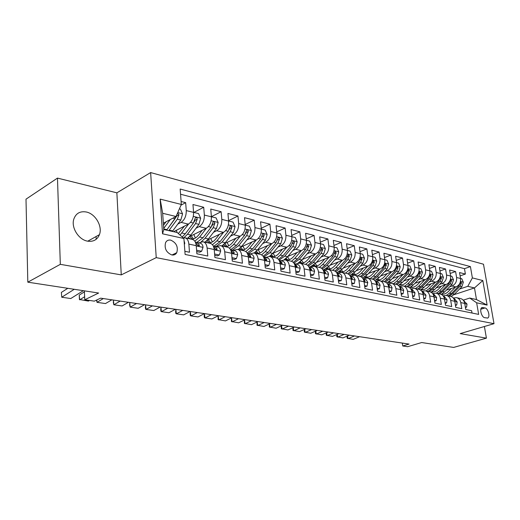 <?xml version="1.0" encoding="UTF-8"?>
<svg xmlns="http://www.w3.org/2000/svg" width="520" height="520" viewBox="0 0 520 520"><rect width="100%" height="100%" fill="white"/><g stroke="black" fill="none" stroke-linecap="round" stroke-linejoin="round"><path stroke-width="0.78" d="M87.51 241.144C93.294 241.975 97.266 239.817 99.424 234.656C102.745 226.415 95.427 213.733 86.268 211.991C79.924 210.944 75.732 213.434 73.704 219.459C71.168 227.864 78.773 239.739 87.51 241.144M171.795 254.943C174.005 255.307 175.662 254.547 176.768 252.668C178.353 246.883 176.345 242.71 170.742 240.136C168.409 239.727 166.686 240.552 165.575 242.619C164.203 248.424 166.276 252.531 171.795 254.943M57.473 178.1L26 199.167L27.814 282.178L60.32 264.336L121.264 274.892L156.234 257.641L150.638 172.569L116.87 192.836L57.473 178.1L60.32 264.336M156.234 257.641L494 323.681L483.483 264.219L150.638 172.569M494 323.681L460.187 333.606L486.421 338.15L484.4 326.495M486.421 338.15L453.629 347.432L421.688 342.537L407.661 346.684L402.747 345.969L409.084 344.078L100.607 298.161L94.335 301.145L84.753 299.754L98.644 293.033L27.814 282.178M184.873 251.29L189.488 252.245L188.858 244.088L196.242 245.674C195.826 241.995 194.428 239.883 192.056 239.343L185.139 237.816M196.242 245.674L196.885 253.78L207.772 256.035L207.109 248.014L214.221 249.542C213.792 245.928 212.381 243.841 209.989 243.302L203.339 241.833M214.221 249.542L214.903 257.511L225.414 259.688L224.705 251.797L231.576 253.279C231.127 249.717 229.703 247.663 227.305 247.117L220.903 245.707M231.576 253.279L232.291 261.118L242.437 263.218L241.696 255.457L248.326 256.88C247.864 253.377 246.428 251.355 244.023 250.803L237.855 249.444M248.326 256.88L249.08 264.596L258.875 266.624L258.108 258.986L264.511 260.364C264.036 256.913 262.587 254.917 260.175 254.364L254.234 253.058M264.511 260.364L265.291 267.956L274.762 269.919L273.962 262.399L280.156 263.731C279.669 260.338 278.213 258.362 275.795 257.81L270.062 256.548M280.156 263.731L280.963 271.206L290.121 273.097L289.296 265.694L295.288 266.988C294.788 263.64 293.325 261.697 290.908 261.144L285.376 259.922M295.288 266.988L296.12 274.346L304.98 276.178L304.135 268.886L309.933 270.133C309.419 266.844 307.957 264.921 305.533 264.368L300.19 263.192M309.933 270.133L310.784 277.381L319.358 279.162L318.494 271.98L324.11 273.189C323.589 269.945 322.12 268.047 319.69 267.495L314.535 266.357M324.11 273.189L324.987 280.325L333.288 282.048L332.404 274.969L337.844 276.139C337.318 272.948 335.842 271.07 333.418 270.517L328.432 269.418M337.844 276.139L338.741 283.179L346.788 284.843L345.885 277.875L351.156 279.006C350.623 275.853 349.141 274.001 346.716 273.455L341.9 272.389M351.156 279.006L352.066 285.942L359.873 287.553L358.95 280.683L364.065 281.781C363.526 278.675 362.043 276.848 359.619 276.302L354.959 275.269M364.065 281.781L364.995 288.62L372.56 290.186L371.625 283.413L376.591 284.479C376.038 281.418 374.556 279.611 372.138 279.058L367.627 278.064M376.591 284.479L377.526 291.213L384.872 292.74L383.923 286.058L388.746 287.092C388.187 284.07 386.704 282.288 384.287 281.743L379.925 280.774M388.746 287.092L389.695 293.735L396.825 295.217L395.863 288.626L400.543 289.633C399.984 286.65 398.502 284.889 396.091 284.343L391.865 283.413M400.543 289.633L401.512 296.186L408.434 297.622L407.466 291.122L412.009 292.103C411.444 289.159 409.962 287.417 407.557 286.871L403.462 285.968M412.009 292.103L412.984 298.565L419.718 299.962L418.73 293.547L423.15 294.495C422.578 291.596 421.096 289.874 418.704 289.328L414.732 288.45M423.15 294.495L424.138 300.878L430.677 302.231L429.683 295.906L433.979 296.829C433.407 293.963 431.925 292.26 429.54 291.72L425.685 290.869M433.979 296.829L434.98 303.121L441.337 304.44L440.336 298.194L444.516 299.097C443.937 296.27 442.462 294.587 440.076 294.041L436.345 293.221L439.524 290.856L445.484 284.752M444.516 299.097L445.523 305.305L451.711 306.592L450.697 300.423L454.766 301.301C454.188 298.506 452.712 296.842 450.333 296.309L446.713 295.51M454.766 301.301L455.78 307.431L461.799 308.678L460.785 302.594C460.2 299.825 458.725 298.168 456.359 297.635L453.303 298.038M446.355 290.16L455.969 286.923C459.335 285.376 460.856 282.568 460.544 278.493L459.543 272.565L465.387 274.053L460.103 275.873M449.657 286.793L452.01 285.994C455.384 284.433 456.911 281.606 456.599 277.517L455.598 271.557L450.171 273.455M455.598 271.557L449.605 270.023L450.593 276.029C450.905 280.156 449.371 283.003 445.991 284.583L436.137 287.944M425.64 285.675L435.74 282.178C439.134 280.572 440.681 277.68 440.375 273.5L439.394 267.417L445.556 268.99L439.972 270.972M414.856 283.348L425.204 279.702C428.616 278.07 430.176 275.132 429.878 270.901L428.903 264.739L435.234 266.357L429.488 268.431M403.767 280.963L414.382 277.16C417.807 275.496 419.374 272.519 419.088 268.229L418.119 261.989L424.625 263.647L418.71 265.817M392.353 278.512L403.247 274.547C406.685 272.851 408.265 269.828 407.986 265.48L407.03 259.161L413.719 260.865L407.635 263.139M380.614 276.003L391.794 271.856C395.252 270.127 396.838 267.059 396.572 262.652L395.623 256.25L402.506 258.005L396.234 260.383M368.531 273.429L380.016 269.094C383.481 267.325 385.079 264.212 384.82 259.747L383.884 253.253L390.969 255.06L384.501 257.556M356.083 270.784L367.881 266.247C371.358 264.446 372.97 261.281 372.716 256.75L371.8 250.166L379.093 252.031L372.424 254.657M343.259 268.067L355.387 263.308C358.878 261.476 360.497 258.258 360.256 253.663L359.353 246.987L366.866 248.905L359.99 251.667M330.038 265.278L342.511 260.286C346.008 258.414 347.646 255.144 347.418 250.484L346.528 243.718L354.269 245.694L347.172 248.599M316.401 262.418L329.245 257.173C332.748 255.261 334.393 251.933 334.178 247.208L333.307 240.344L341.289 242.379L333.95 245.447M302.334 259.48L315.556 253.962C319.065 252.005 320.723 248.625 320.522 243.822L319.67 236.86L327.899 238.959L320.32 242.203M287.807 256.458L301.431 250.647C304.954 248.644 306.618 245.206 306.43 240.338L305.597 233.266L314.093 235.436L306.254 238.862M272.805 253.357L286.851 247.221C290.375 245.18 292.052 241.683 291.876 236.73L291.07 229.561L299.845 231.797L291.733 235.424M257.303 250.172L271.791 243.685C275.32 241.592 277.004 238.036 276.848 233.012L276.062 225.732L285.129 228.046L276.725 231.888M241.254 246.903L256.224 240.032C259.76 237.894 261.456 234.273 261.313 229.164L260.553 221.774L269.919 224.166L261.222 228.248M224.627 243.561L240.13 236.249C243.666 234.065 245.369 230.373 245.252 225.186L244.517 217.678L254.208 220.149L245.18 224.497M207.383 240.143L223.483 232.343C227.013 230.1 228.728 226.343 228.625 221.072L227.929 213.447L237.952 216.002L228.586 220.636M189.475 236.659L206.245 228.3C209.768 225.999 211.49 222.17 211.412 216.814L210.75 209.06L221.13 211.712L211.4 216.658M173.589 231.712L188.389 224.107C191.906 221.748 193.642 217.847 193.583 212.394L192.959 204.516L203.71 207.266L193.882 212.414M207.109 248.014C206.681 244.368 205.276 242.275 202.891 241.735L198.919 242.892M224.705 251.797C224.263 248.216 222.846 246.149 220.454 245.609L216.469 246.727M241.696 255.457C241.241 251.927 239.805 249.893 237.406 249.347L233.409 250.425M258.108 258.986C257.634 255.515 256.191 253.507 253.78 252.954L249.782 254.007M273.962 262.399C273.481 258.98 272.025 256.997 269.607 256.451L265.61 257.465M289.296 265.694C288.802 262.334 287.339 260.377 284.921 259.825L280.917 260.806M304.135 268.886C303.628 265.577 302.159 263.64 299.735 263.094L295.737 264.043M318.494 271.98C317.98 268.717 316.505 266.806 314.08 266.253L310.083 267.183M332.404 274.969C331.877 271.752 330.401 269.874 327.977 269.321L323.986 270.218M345.885 277.875C345.351 274.703 343.87 272.844 341.445 272.292L337.46 273.163M358.95 280.683C358.41 277.557 356.928 275.724 354.504 275.171L350.532 276.016M371.625 283.413C371.079 280.332 369.597 278.512 367.178 277.966L363.207 278.792M383.923 286.058C383.37 283.017 381.888 281.222 379.47 280.677L375.538 281.469L378.495 282.432L380.062 284.986L379.431 288.743L377.117 288.256M395.863 288.626C395.304 285.63 393.822 283.855 391.411 283.309L387.621 284.024M407.466 291.122C406.9 288.164 405.418 286.416 403.013 285.87L399.366 286.526M418.73 293.547C418.165 290.628 416.683 288.899 414.284 288.353L410.768 288.951M429.683 295.906C429.111 293.026 427.629 291.311 425.237 290.771L421.85 291.311M440.336 298.194C439.764 295.353 438.282 293.663 435.897 293.124L432.627 293.611M450.697 300.423C450.119 297.622 448.643 295.945 446.264 295.406L443.105 295.854M484.998 307.931L481.929 307.58C479.187 308.601 481.559 317.324 484.685 317.7L487.695 318.026C490.451 317.05 488.118 308.347 484.998 307.931L480.844 309.212M163.352 223.223L176.046 216.495L162.669 213.291L163.787 229.515L177.229 232.525L183.905 238.505L185.114 254.456L478.654 314.392L476.651 302.796L469.768 298.058L463.229 300.163M183.905 238.505L162.546 233.811L160.167 199.114L181.324 204.451L180.161 189.04L470.418 266.591L472.368 277.908L482.813 280.547L487.123 305.091L476.651 302.796M177.827 224.075L181.071 222.385L188.389 224.107M196.001 228.241L199.18 226.636L206.245 228.3M213.538 232.271L216.658 230.744L223.483 232.343M230.477 236.165L233.539 234.702L240.13 236.249M246.844 239.928L249.853 238.537L256.224 240.032L249.626 248.216L245.817 251.583M262.672 243.575L265.629 242.236L271.791 243.685M277.979 247.097L280.885 245.817L286.851 247.221M292.799 250.517L295.653 249.288L301.431 250.647M307.151 253.825L309.959 252.649L315.556 253.962M321.055 257.036L323.817 255.899L329.245 257.173M334.536 260.15L337.253 259.051L342.511 260.286M347.607 263.172L350.285 262.113L355.387 263.308M360.295 266.103L362.928 265.083L367.881 266.247M372.606 268.95L375.206 267.963L380.016 269.094M384.566 271.719L387.121 270.764L391.794 271.856M396.188 274.404L398.704 273.481L403.247 274.547M407.478 277.017L409.962 276.127L414.382 277.16M418.464 279.565L420.907 278.694L425.204 279.702M429.143 282.035L431.561 281.197L435.74 282.178M439.537 284.447L441.922 283.627L445.991 284.583M465.387 274.053L464.471 268.671L180.55 194.227M181.071 222.385C184.581 220.006 186.316 216.073 186.27 210.587L185.66 202.657L181.103 201.494M203.71 207.266L204.36 215.066C204.431 220.461 202.703 224.315 199.18 226.636M221.13 211.712L221.812 219.388C221.904 224.692 220.188 228.475 216.658 230.744M237.952 216.002L238.667 223.561C238.778 228.781 237.075 232.492 233.539 234.702M254.208 220.149L254.956 227.591C255.086 232.726 253.383 236.379 249.853 238.537M269.919 224.166L270.699 231.491C270.849 236.548 269.159 240.13 265.629 242.236M285.129 228.046L285.928 235.261C286.091 240.24 284.414 243.756 280.885 245.817M299.845 231.797L300.664 238.908C300.846 243.808 299.175 247.273 295.653 249.288M314.093 235.436L314.938 242.444C315.133 247.273 313.476 250.672 309.959 252.649M327.899 238.959L328.764 245.863C328.978 250.627 327.327 253.968 323.817 255.899M341.289 242.379L342.166 249.184C342.394 253.87 340.756 257.166 337.253 259.051M354.269 245.694L355.166 252.401C355.407 257.023 353.776 260.26 350.285 262.113M366.866 248.905L367.776 255.528C368.024 260.084 366.412 263.269 362.928 265.083M379.093 252.031L380.022 258.557C380.276 263.048 378.671 266.188 375.206 267.963M390.969 255.06L391.911 261.502C392.178 265.928 390.579 269.016 387.121 270.764M402.506 258.005L403.455 264.361C403.735 268.73 402.149 271.772 398.704 273.481M413.719 260.865L414.681 267.137C414.966 271.453 413.394 274.443 409.962 276.127M424.625 263.647L425.594 269.841C425.887 274.099 424.326 277.05 420.907 278.694M435.234 266.357L436.215 272.467C436.514 276.666 434.96 279.578 431.561 281.197M445.556 268.99L446.543 275.028C446.849 279.175 445.309 282.042 441.922 283.627M472.017 313.04L471.621 310.719L465.757 309.504L464.744 303.446C464.159 300.69 462.683 299.046 460.317 298.506L456.8 297.733M469.768 298.058L476.482 299.559L474.481 287.931L467.772 286.325L472.368 277.908M453.895 294.717L474.481 287.931L482.813 280.547M459.511 289.075L467.772 286.325M84.39 290.843L84.753 299.754M402.324 343.076L402.747 345.969M464.471 268.671L470.418 266.591M185.66 202.657L181.012 205.166M181.324 204.451L176.046 216.495M183.138 237.822L184.697 237.718C187.064 238.258 188.455 240.383 188.858 244.088M476.482 299.559L487.123 305.091M162.546 233.811L163.787 229.515M160.167 199.114L162.669 213.291M121.264 274.892L116.87 192.836M96.07 236.535L96.194 239.265M465.316 306.839L466.59 307.112L467.006 304.031L463.697 300.768M359.548 336.707L353.151 339.372L347.159 338.273L347.068 336.154M347.575 335.94L348.075 338.637L354.478 335.953M464.704 303.251L464.12 301.496M465.419 307.476L466.59 307.112M451.38 288.464L448.403 291.493C446.322 293.54 444.015 294.469 441.48 294.281M455.442 287.105L449.527 293.105L446.368 295.425M460.538 278.454L461.806 278.766L463.32 282.23L461.897 286.669L454.428 294.203L451.21 296.543M443.17 294.249L442.449 293.722M449.416 296.101L452.575 293.787L460.044 286.234L461.507 283.056L460.694 281.911L458.874 285.954L451.399 293.521L448.234 295.841M442.175 294.314L441.786 294.119M455.332 304.74L456.716 305.032L457.165 301.918L454.441 298.753L453.719 298.584M349.349 335.185L342.94 337.896L336.837 336.778L336.765 334.542M337.226 334.347L337.74 337.142L344.156 334.412M454.818 301.106L454.883 300.32L454.077 299.189M455.449 305.435L456.716 305.032M445.081 302.575L446.576 302.894L447.05 299.741L444.327 296.543L443.469 296.342M338.897 333.632L332.475 336.382L326.267 335.244L326.216 332.897M326.632 332.716L327.151 335.615L333.58 332.839M444.49 298.948L444.717 298.116L443.762 296.836M445.204 303.336L446.576 302.894M434.538 300.358L436.156 300.697L436.663 297.512L433.94 294.275L432.933 294.041M328.192 332.039L321.757 334.834L315.439 333.671L315.406 331.201M315.776 331.038L316.297 334.041L322.738 331.227M433.959 296.686L434.278 295.861L433.173 294.437M434.668 301.184L436.156 300.697M423.703 298.07L425.445 298.441L425.99 295.211L423.26 291.941L422.103 291.668M317.213 330.401L310.772 333.242L304.337 332.065L304.317 329.459M304.642 329.316L305.175 332.436L311.623 329.57M423.124 294.339L423.547 293.534L422.299 291.986M423.846 298.974L425.445 298.441M441.402 286.15L438.399 289.231C436.254 291.343 433.894 292.286 431.308 292.052M450.587 275.99L451.965 276.328L453.505 279.844L452.062 284.336L444.554 291.986L441.246 294.405M433.206 292.019L432.4 291.408M439.478 293.911L442.65 291.558L450.164 283.887L451.633 280.67L450.794 279.513L448.962 283.601L441.441 291.291L438.262 293.644M432.185 292.097L431.691 291.844M431.158 283.764L428.123 286.904C425.925 289.094 423.501 290.05 420.862 289.764M435.253 282.347L429.247 288.548L426.056 290.953M440.369 273.455L441.863 273.825L443.424 277.387L441.968 281.944L434.421 289.712L430.982 292.214M422.975 289.731L422.078 289.022M429.273 291.661L432.465 289.269L440.018 281.483L441.5 278.219L440.629 277.05L438.782 281.19L431.223 288.99L428.031 291.389M421.922 289.822L421.33 289.503M420.628 281.314L417.573 284.512C415.311 286.786 412.828 287.749 410.131 287.411M424.743 279.864L418.697 286.182L415.487 288.62M429.871 270.855L431.476 271.258L433.062 274.865L431.594 279.487L424.008 287.372L420.413 289.985M412.471 287.378L411.482 286.565M418.795 289.347L422 286.923L429.591 279.012L431.087 275.704L430.19 274.521L428.324 278.714L420.719 286.637L417.515 289.068M410.319 287.307L410.716 287.476M411.385 287.489L410.69 287.092M409.812 278.798L406.725 282.061C404.411 284.408 401.875 285.382 399.132 284.993L399.113 284.986M413.94 277.316L407.849 283.745L404.625 286.228M419.081 268.183L420.81 268.613L422.422 272.272L420.94 276.965L413.309 284.973L409.532 287.703M401.674 284.96L400.601 284.031M408.018 286.975L411.242 284.505L418.88 276.478L420.387 273.117L419.451 271.921L417.573 276.166L409.935 284.213L406.712 286.683M399.353 284.85L399.874 285.077M400.556 285.084L399.757 284.609M412.555 295.724L414.427 296.12L415.012 292.851L412.276 289.543L410.963 289.231M305.962 328.731L299.507 331.617L292.949 330.414L292.955 327.672M293.228 327.548L293.767 330.785L300.222 327.873M411.976 291.915L412.438 291.954L412.51 291.148L411.112 289.484M412.704 296.706L414.427 296.12M398.691 276.204L395.577 279.533C393.25 281.918 390.709 282.913 387.959 282.522L387.784 282.49M402.831 274.697L396.695 281.242L393.458 283.764M407.979 265.434L409.844 265.896L411.476 269.607L409.981 274.365L402.311 282.503L398.313 285.37M390.585 282.477L389.422 281.418M396.903 284.557L400.185 282.022L407.862 273.865L409.383 270.452L408.415 269.243L406.523 273.546L398.84 281.723L395.603 284.232M388.089 282.321L388.726 282.614M389.435 282.614L388.525 282.055M401.089 293.306L403.098 293.728L403.65 290.069L402.324 287.768L399.497 286.721M294.411 327.008L287.957 329.947L281.275 328.725L281.294 325.832M281.522 325.728L282.067 329.095L288.529 326.131M400.51 289.406L401.082 289.497L401.161 288.685L399.62 286.917M401.245 294.372L403.098 293.728M387.25 273.546L384.111 276.939C381.771 279.364 379.223 280.377 376.467 279.988L376.135 279.923M391.404 272.006L385.229 278.668L381.979 281.229M396.565 262.606L398.56 263.101L400.225 266.87L398.71 271.694L391.007 279.962L386.75 282.984M379.178 279.916L377.923 278.714M385.437 282.094L388.824 279.474L396.532 271.18L398.067 267.722L397.059 266.494L395.154 270.849L387.433 279.162L384.183 281.717M376.5 279.714L377.267 280.079M377.995 280.079L376.974 279.416M389.279 290.817L391.437 291.272L392.028 287.56L390.702 285.233L387.699 284.141M282.568 325.247L276.101 328.231L269.295 326.989L269.328 323.94M269.51 323.856L270.062 327.36L276.523 324.344M389.435 291.928L391.437 291.272M388.694 286.8L389.396 286.975L389.474 286.156L387.79 284.291M375.479 270.803L372.313 274.267C369.96 276.731 367.406 277.771 364.644 277.381L364.156 277.277M379.652 269.23L373.432 276.016L370.168 278.623M384.813 259.701L386.958 260.228L388.642 264.05L387.121 268.944L379.373 277.349L374.822 280.54M367.451 277.277L366.106 275.918M373.607 279.578L377.124 276.848L384.878 268.418L386.418 264.901L385.379 263.666L383.454 268.079L375.7 276.523L372.444 279.123M364.585 277.024L365.476 277.472M366.229 277.466L365.092 276.699M270.406 323.433L263.939 326.469L256.997 325.208L257.043 321.997M363.389 278.72L362.947 278.616M257.186 321.932L257.738 325.572L264.206 322.511M377.273 289.38L379.431 288.743M376.526 284.102L377.357 284.369L377.442 283.55L375.615 281.593M363.37 267.982L360.172 271.518C357.806 274.027 355.245 275.087 352.482 274.697L351.832 274.553M367.549 266.37L361.29 273.286L358.007 275.945M372.71 256.704L375.011 257.27L376.727 261.151L375.187 266.117L367.406 274.664L362.512 278.025M355.387 274.567L353.945 273.026M361.394 277.004L365.092 274.144L372.879 265.57L374.433 262.008L373.347 260.754L371.416 265.226L363.623 273.812L360.321 276.478M352.326 274.255L353.347 274.788M354.12 274.775L352.872 273.884M364.585 285.617L367.062 286.137L367.738 282.328L366.178 279.74L363.025 278.746M257.92 321.575L251.453 324.668L244.374 323.375L244.426 319.995M350.714 275.951L350.038 275.788M244.524 319.943L245.083 323.745L251.55 320.625M364.741 286.754L367.062 286.137M363.987 281.288L364.969 281.69L365.053 280.872L363.077 278.824M350.896 265.07L347.666 268.69C345.293 271.239 342.726 272.317 339.963 271.934L339.137 271.745M355.089 263.425L348.784 270.478L345.488 273.182M360.25 253.617L362.713 254.228L364.455 258.161L362.901 263.204L355.082 271.895L349.804 275.444M342.966 271.765L341.432 270.03M348.784 274.378L352.697 271.362L360.522 262.646L362.089 259.019L360.958 257.757L359.015 262.288L351.188 271.017L347.789 273.774M339.709 271.394L340.86 272.025M341.66 271.999L340.294 270.978M351.669 282.893L354.315 283.452L355.043 279.591L353.483 276.971L350.123 275.918M245.096 319.67L238.628 322.81L231.406 321.497L231.465 317.928M337.649 273.091L336.732 272.87L337.682 273.078M231.524 317.902L232.083 321.867L238.55 318.695M351.819 284.05L354.315 283.452M351.052 278.356L352.196 278.928L352.287 278.103L350.162 275.983M338.046 262.074L334.789 265.772C332.404 268.365 329.829 269.471 327.067 269.094L326.072 268.846M342.251 260.397L335.901 267.586L332.599 270.342M347.412 250.439L350.038 251.089L351.812 255.086L350.24 260.208L342.387 269.042L336.674 272.786M330.174 268.879L328.549 266.916M335.751 271.687L339.937 268.495L347.796 259.63L349.369 255.944L348.192 254.67L346.242 259.259L338.377 268.144L334.841 271.017M326.716 268.437L328.003 269.178M328.829 269.146L327.34 267.976M338.344 280.085L341.172 280.683L342.017 277.154C341.673 275.21 340.769 274.027 339.293 273.598L336.817 273.007M231.914 317.707L225.453 320.905L218.082 319.566L218.147 315.803M324.181 270.14L322.998 269.867M218.166 315.796L218.732 319.937L225.192 316.706M338.494 281.262L341.172 280.683M337.695 275.281L339.034 276.075L339.118 275.256L336.85 273.065M324.798 258.986L321.516 262.769C319.124 265.408 316.543 266.539 313.775 266.162L312.611 265.85M329.011 257.264L322.621 264.608L319.306 267.41M334.172 247.156L336.979 247.852L338.78 251.914L337.194 257.114L329.31 266.11L323.433 269.964M316.999 265.902L315.289 263.679M322.289 268.931L326.781 265.538L334.672 256.516L336.258 252.779L335.029 251.492L333.073 256.139L325.175 265.181L321.451 268.203M313.326 265.375L314.756 266.247M315.608 266.201L314.002 264.862M324.603 277.186L327.62 277.823L328.517 274.255C328.178 272.279 327.275 271.076 325.8 270.647L323.083 270.003M218.368 315.692L211.913 318.949L205.004 317.947L204.393 317.584L204.165 315.887L204.575 313.638M310.284 267.098L308.847 266.793M204.444 313.703L205.004 317.947L211.458 314.659M324.747 278.382L325.683 278.577L327.62 277.823M323.869 271.921L325.455 273.13L325.539 272.311L323.115 270.062M311.142 255.801L307.827 259.668C305.428 262.353 302.848 263.51 300.079 263.139L298.733 262.756M315.367 254.04L308.932 261.534L305.611 264.381M320.515 243.776L323.512 244.517L325.344 248.638L323.745 253.929L315.829 263.081L309.94 267.007M303.427 262.821L301.62 260.306M308.36 266.097L313.222 262.496L321.139 253.311L322.738 249.509L321.458 248.216L319.488 252.922L311.565 262.125L307.6 265.324M299.526 262.217L301.1 263.224M301.977 263.166L300.255 261.638M310.414 274.196L313.632 274.878L314.587 271.258C314.249 269.256 313.346 268.041 311.877 267.605L308.913 266.903M204.438 313.619L197.997 316.933L190.886 315.906L190.314 315.543L190.093 313.827L190.469 311.538M295.425 263.835L294.249 263.653M190.346 311.603L190.886 315.906L197.327 312.559M310.55 275.405L311.695 275.646L313.632 274.878M309.543 268.327L311.447 270.094L311.526 269.282L308.945 266.962M297.057 252.512L293.709 256.477C291.304 259.207 288.717 260.39 285.954 260.026L284.421 259.565M301.281 250.705L294.808 258.362L291.467 261.274M306.423 240.286L309.621 241.078L311.486 245.264L309.868 250.64L301.925 259.954L298.031 263.159M289.425 259.642L287.541 256.783M293.95 263.185L299.234 259.35L307.183 250.003L308.796 246.136L307.45 244.836L305.481 249.6L297.525 258.967L293.274 262.379M285.305 258.94L287.014 260.104M287.931 260.033L286.078 258.291M295.757 271.108L299.189 271.83L300.203 268.164C299.871 266.13 298.974 264.901 297.505 264.466L294.275 263.699M190.112 311.48L183.677 314.867L176.364 313.807L175.832 313.45L175.624 311.708L175.968 309.374M281.132 260.715L279.396 260.449M175.838 309.445L176.364 313.807L182.793 310.394M295.893 272.337L297.252 272.623L299.189 271.83M294.775 264.784L295.295 265.766L296.978 266.955L297.063 266.149L294.307 263.757M282.516 249.113L279.136 253.175C276.725 255.964 274.137 257.173 271.375 256.808L269.659 256.256M286.748 247.267L280.228 255.086L276.803 258.108M291.876 236.685L295.282 237.53L297.18 241.787L295.548 247.247L287.573 256.737L284.076 259.779M274.983 256.36L273.078 253.24M279.032 260.175L284.798 256.113L292.773 246.591L294.398 242.658C294.249 241.43 293.781 240.994 292.994 241.352L291.012 246.168L283.036 255.717L278.434 259.35M270.627 255.541L272.486 256.887M273.429 256.802L271.459 254.813M280.611 267.917L284.271 268.69L285.344 264.966C285.025 262.906 284.128 261.658 282.659 261.222L279.149 260.39M175.364 309.289L168.948 312.735L161.421 311.649L160.927 311.292L160.726 309.524L161.044 307.158M265.831 257.368L264.303 257.153M160.914 307.222L161.421 311.649L167.83 308.165M280.742 269.165L282.328 269.497L284.271 268.69M279.546 261.216L280.286 262.516L282.042 263.712L282.113 262.912L279.188 260.455M267.507 245.603L264.095 249.769C261.671 252.609 259.084 253.851 256.328 253.487L254.417 252.831M271.739 243.711L265.174 251.706L261.593 254.885M276.842 232.96L280.475 233.857L282.412 238.186L280.761 243.737L272.766 253.409L269.406 256.418M260.078 252.954L258.232 249.756M263.75 257.023L269.893 252.766L277.894 243.061L279.533 239.064C279.364 237.796 278.876 237.354 278.057 237.75L276.075 242.632L268.073 252.356L263.062 256.243M255.483 252.011L257.491 253.565M258.466 253.455L256.373 251.186M264.947 264.615L268.853 265.44L269.99 261.671C269.672 259.571 268.788 258.31 267.319 257.875L263.517 256.964M160.18 307.028L153.784 310.544L146.035 309.419L145.587 309.069L145.392 307.275L145.678 304.87M250.01 253.903L248.703 253.747M145.548 304.941L146.035 309.419L152.419 305.87M265.077 265.882L266.909 266.266L268.853 265.44M263.822 257.595L264.778 259.155L266.597 260.351L266.669 259.565L264.349 257.225L263.549 257.03M251.992 241.975L248.547 246.253C246.123 249.145 243.536 250.413 240.786 250.061L238.68 249.281M261.307 229.112L265.181 230.074L267.15 234.475L265.48 240.117L257.465 249.971L254.124 253.025M244.692 249.431L242.911 246.142M248.333 253.663L254.501 249.308L262.522 239.415L264.167 235.352C263.985 234.033 263.471 233.597 262.62 234.039L260.644 238.972L252.616 248.885L247.117 253.039M239.844 248.346L242.002 250.127M243.016 250.003L240.799 247.41M264.167 235.352L261.827 236.841M248.749 261.203L252.902 262.08L254.111 258.252C253.806 256.126 252.922 254.846 251.459 254.404L247.338 253.422M144.547 304.7L138.171 308.288L130.189 307.132L129.603 304.961L129.851 302.51M233.63 250.328L232.583 250.231M129.72 302.582L130.189 307.132L136.546 303.511M248.872 262.49L250.965 262.925L252.902 262.08M247.572 253.903L248.742 255.684L250.633 256.88L250.692 256.106L248.385 253.734L247.377 253.494M235.957 238.219L232.479 242.613C230.055 245.564 227.468 246.864 224.725 246.519L222.417 245.603M240.188 236.223L233.545 244.602L229.457 248.209M245.245 225.134L249.366 226.155L251.375 230.633L249.691 236.379L241.65 246.422L238.303 249.542M228.794 245.778L227.084 242.405M232.401 250.185L238.589 245.733L246.63 235.651L248.287 231.511C248.086 230.139 247.54 229.703 246.656 230.204L244.686 235.19L236.639 245.297L230.581 249.73M223.691 244.53L225.999 246.578M227.045 246.428L224.744 243.503M248.287 231.511L246.161 232.511L245.707 233.441M231.978 257.667L236.405 258.603L237.686 254.722C237.386 252.558 236.509 251.258 235.053 250.822L230.6 249.756M128.427 302.302L122.083 305.962L113.854 304.772L113.334 302.575L113.542 300.086M216.651 246.643L215.904 246.591M113.412 300.157L113.854 304.772L120.185 301.074M232.096 258.98L234.462 259.474L236.405 258.603M230.776 250.114L232.141 252.089C232.707 253.325 233.363 253.721 234.111 253.279L234.169 252.531L231.875 250.127L230.639 249.834M219.375 234.332L215.865 238.856C213.428 241.865 210.847 243.197 208.124 242.859L205.608 241.787M223.6 232.284L216.918 240.87L212.459 244.751M228.618 221.019L233.006 222.105L235.053 226.661L233.357 232.505L225.303 242.749L221.949 245.934M212.362 241.982L210.737 238.518M215.95 246.591L222.131 242.041L230.185 231.758L231.855 227.539C231.634 226.115 231.062 225.68 230.139 226.239L228.176 231.276L220.123 241.586L214 246.136M206.999 240.546L209.45 242.905M210.542 242.723L208.286 239.707M231.855 227.539L229.736 228.566L229.067 229.801M214.604 254.007L219.317 255.002L220.675 251.062C220.389 248.865 219.518 247.553 218.075 247.111L213.258 245.96M111.82 299.825L105.502 303.563L97.019 302.334L96.558 300.086M199.03 242.84L198.64 242.827M96.811 299.969L97.019 302.334L103.317 298.565M214.721 255.339L217.38 255.899L219.317 255.002M213.389 246.227L214.962 248.372C215.547 249.659 216.236 250.049 217.009 249.548L217.055 248.827L214.78 246.389L213.297 246.038M202.215 230.308L198.666 234.962C196.228 238.03 193.655 239.401 190.944 239.07L188.221 237.816M206.433 228.202L199.706 237.003L194.805 241.202M211.412 216.756L216.08 217.912L218.166 222.547L216.45 228.501L208.383 238.953L205.036 242.209M195.364 238.036L193.83 234.488M201.156 241.872L205.108 238.219L213.174 227.721L214.851 223.425C214.604 221.942 214 221.514 213.044 222.138L211.088 227.227L203.021 237.75L196.885 242.405M189.8 236.496L192.328 239.109M193.466 238.888L191.263 235.768M214.851 223.425L212.732 224.484L211.822 226.057M196.599 250.211L201.617 251.27L203.06 247.273C202.781 245.044 201.922 243.705 200.48 243.269L195.292 242.021M89.473 300.443L88.406 301.087L79.417 299.481L79.267 295.074L84.435 291.856M79.267 295.074L79.657 299.825L84.63 296.757M196.709 251.57L199.686 252.187L201.617 251.27M195.39 242.222L197.151 244.517C197.782 245.856 198.49 246.246 199.297 245.674L199.322 244.985L197.067 242.522L195.332 242.106M184.438 226.135L178.347 233.532M188.656 223.964L180.069 235.072M193.583 212.342L198.549 213.571L200.681 218.29L198.946 224.347L190.873 235.02L187.525 238.342M177.047 232.486L176.352 230.295M184.002 237.686L187.473 234.26L195.546 223.548L197.236 219.167C196.963 217.62 196.326 217.197 195.332 217.9L193.394 223.035L185.322 233.772L182.182 236.964M197.236 219.167L195.13 220.253L193.856 222.339M184.359 244.517L184.795 243.347L184.08 240.819M83.337 290.687L70.766 298.538L61.737 297.232L61.373 292.416L67.795 288.301M61.373 292.416L61.737 297.232L74.256 289.296M166.023 221.806L163.495 225.27M170.216 219.589L163.716 228.449M179.406 208.832L180.388 209.072L182.559 213.876L180.811 220.051L172.361 231.433M176.547 215.358L175.052 218.686L166.602 230.145M168.838 230.646L177.287 219.219L178.984 214.76L177.547 213.077M178.984 214.76L176.885 215.872L167.486 228.963M452.01 285.994L455.969 286.923M456.599 277.517L460.544 278.493M186.27 210.587L193.583 212.394M204.36 215.066L211.412 216.814M221.812 219.388L228.625 221.072M238.667 223.561L245.252 225.186M254.956 227.591L261.313 229.164M270.699 231.491L276.848 233.012M285.928 235.261L291.876 236.73M300.664 238.908L306.43 240.338M314.938 242.444L320.522 243.822M328.764 245.863L334.178 247.208M342.166 249.184L347.418 250.484M355.166 252.401L360.256 253.663M367.776 255.528L372.716 256.75M380.022 258.557L384.82 259.747M391.911 261.502L396.572 262.652M403.455 264.361L407.986 265.48M414.681 267.137L419.088 268.229M425.594 269.841L429.878 270.901M436.215 272.467L440.375 273.5M446.543 275.028L450.593 276.029M460.785 302.594L464.744 303.446M481.468 307.925L482.911 307.483M464.769 303.635L466.993 304.109M463.704 300.775L464.288 300.905M463.281 282.146L460.466 281.457M451.399 293.521L449.527 293.105M454.428 294.203L452.575 293.787M458.874 285.954L457.997 285.747M461.897 286.669L460.044 286.234M460.213 283.491L461.507 283.056M454.799 301.49L457.151 301.997M453.726 298.597L454.441 298.753M444.548 299.286L447.044 299.819M443.476 296.361L444.327 296.543M444.327 298.246L444.717 298.116M434.012 297.017L436.657 297.589M432.946 294.06L433.94 294.275M433.81 296.017L434.278 295.861M423.183 294.69L425.978 295.295M422.116 291.694L423.26 291.941M422.994 293.722L423.547 293.534M453.466 279.753L450.515 279.032M441.441 291.291L439.524 290.856M444.554 291.986L442.65 291.558M448.962 283.601L448.032 283.381M452.062 284.336L450.164 283.887M450.307 281.125L451.633 280.67M443.385 277.297L440.291 276.543M431.223 288.99L429.247 288.548M434.421 289.712L432.465 289.269M438.782 281.19L437.788 280.956M441.968 281.944L440.018 281.483M440.135 278.694L441.5 278.219M433.024 274.775L429.787 273.988M420.719 286.637L418.697 286.182M424.008 287.372L422 286.923M428.324 278.714L427.265 278.46M431.594 279.487L429.591 279.012M429.676 276.198L431.087 275.704M422.376 272.181L418.984 271.356M409.935 284.213L407.849 283.745M413.309 284.973L411.242 284.505M417.573 276.166L416.449 275.899M420.94 276.965L418.88 276.478M418.932 273.637L420.387 273.117M412.041 292.298L414.999 292.936M410.976 289.257L412.276 289.543M411.866 291.369L412.51 291.148M411.437 269.516L407.882 268.651M398.84 281.723L396.695 281.242M402.311 282.503L400.185 282.022M406.523 273.546L405.327 273.26M409.981 274.365L407.862 273.865M407.888 271.005L409.383 270.452M400.575 289.835L403.702 290.505M399.516 286.754L400.985 287.072M400.413 288.951L401.161 288.685M400.179 266.773L396.454 265.87M387.433 279.162L385.229 278.668M391.007 279.962L388.824 279.474M395.154 270.849L393.881 270.55M398.71 271.694L396.532 271.18M396.519 268.294L398.067 267.722M388.772 287.3L392.08 288.008M387.719 284.173L389.363 284.538M388.629 286.462L389.474 286.156M388.603 263.959L384.696 263.003M375.7 276.523L373.432 276.016M379.373 277.349L377.124 276.848M383.454 268.079L382.109 267.761M387.121 268.944L384.878 268.418M384.826 265.506L386.418 264.901M376.616 284.687L380.113 285.435M362.934 278.596L363.428 278.707M375.57 281.522L377.397 281.918M376.487 283.901L377.442 283.55M376.682 261.053L372.587 260.052M363.623 273.812L361.29 273.286M367.406 274.664L365.092 274.144M371.416 265.226L369.987 264.888M375.187 266.117L372.879 265.57M372.788 262.639L374.433 262.008M364.098 281.996L367.79 282.789M350.031 275.776L350.753 275.932M363.051 278.785L365.079 279.227M363.981 281.268L365.053 280.872M364.41 258.063L360.12 257.017M351.188 271.017L348.784 270.478M355.082 271.895L352.697 271.362M359.015 262.288L357.494 261.924M362.901 263.204L360.522 262.646M360.386 259.688L362.089 259.019M351.188 279.221L355.089 280.059M350.149 275.971L352.385 276.458M351.175 278.525L352.287 278.103M351.767 254.982L347.269 253.89M338.377 268.144L335.901 267.586M342.387 269.042L339.937 268.495M346.242 259.259L344.63 258.875M350.24 260.208L347.796 259.63M347.613 256.653L349.369 255.944M337.876 276.361L341.998 277.245M323.271 269.925L324.207 270.133M336.843 273.058L339.293 273.598M337.981 275.691L339.118 275.256M338.735 251.81L334.022 250.66M325.175 265.181L322.621 264.608M329.31 266.11L326.781 265.538M333.073 256.139L331.364 255.736M337.194 257.114L334.672 256.516M334.445 253.519L336.258 252.779M324.136 273.403L328.497 274.339M309.562 266.929L310.31 267.092M323.187 270.075L325.8 270.647M324.376 272.772L325.539 272.311M325.299 248.541L320.353 247.332M311.565 262.125L308.932 261.534M315.829 263.081L313.222 262.496M319.488 252.922L317.681 252.493M323.745 253.929L321.139 253.311M320.86 250.296L322.738 249.509M309.959 270.361L314.561 271.349M309.179 267.02L311.877 267.605M310.329 269.763L311.526 269.282M311.441 245.161L306.254 243.9M297.525 258.967L294.808 258.362M301.925 259.954L299.234 259.35M305.481 249.6L303.563 249.145M309.868 250.64L307.183 250.003M306.846 246.974L308.796 246.136M295.315 267.209L300.177 268.255M294.723 263.861L297.505 264.466M295.834 266.656L297.063 266.149M297.135 241.677L291.688 240.35M283.036 255.717L280.228 255.086M287.573 256.737L284.798 256.113M291.012 246.168L288.983 245.687M295.548 247.247L292.773 246.591M292.377 243.542L294.398 242.658M280.183 263.959L285.317 265.064M279.786 260.592L282.659 261.222M280.858 263.445L282.113 262.912M282.36 238.082L276.647 236.685M268.073 252.356L265.174 251.706M272.766 253.409L269.893 252.766M276.075 242.632L273.93 242.119M280.761 243.737L277.894 243.061M277.433 240.006L279.533 239.064M264.537 260.598L269.958 261.762M264.349 257.225L267.319 257.875M265.382 260.124L266.669 259.565M267.098 234.364L261.099 232.901M252.616 248.885L249.626 248.216M257.465 249.971L254.501 249.308M260.644 238.972L258.369 238.433M265.48 240.117L262.522 239.415M248.352 257.114L254.078 258.349M248.385 253.734L251.459 254.404M249.379 256.692L250.692 256.106M251.322 230.522L245.024 228.982M236.639 245.297L233.545 244.602M241.65 246.422L238.589 245.733M244.686 235.19L242.275 234.618M249.691 236.379L246.63 235.651M231.595 253.513L237.653 254.82M231.875 250.127L235.053 250.822M232.817 253.143L234.169 252.531M235.008 226.544L228.384 224.933M220.123 241.586L216.918 240.87M225.303 242.749L222.131 242.041M228.176 231.276L225.622 230.672M233.357 232.505L230.185 231.758M214.247 249.789L220.643 251.16M214.78 246.389L218.075 247.111M215.677 249.47L217.055 248.827M218.114 222.43L211.159 220.74M203.021 237.75L199.706 237.003M208.383 238.953L205.108 238.219M211.088 227.227L208.383 226.59M216.45 228.501L213.174 227.721M196.261 245.921L203.021 247.377M197.067 242.522L200.48 243.269M197.919 245.667L199.322 244.985M200.629 218.172L193.317 216.392M185.322 233.772L181.883 232.999M190.873 235.02L187.473 234.26M193.394 223.035L190.528 222.358M198.946 224.347L195.546 223.548M184.269 243.341L184.763 243.451M182.507 213.759L177.756 212.602M166.978 229.651L163.748 228.93M172.731 230.945L169.214 230.159M175.052 218.686L172.881 218.172M180.811 220.051L177.287 219.219M87.75 241.189L99.424 234.656M172.016 254.982L176.768 252.668M487.331 318.136L487.695 318.026M296.641 267.098L296.978 266.955M281.658 263.874L282.042 263.712M266.168 260.539L266.597 260.351M250.153 257.088L250.633 256.88M233.578 253.519L234.111 253.279M216.411 249.828L217.009 249.548M198.62 245.999L199.297 245.674"/></g></svg>
